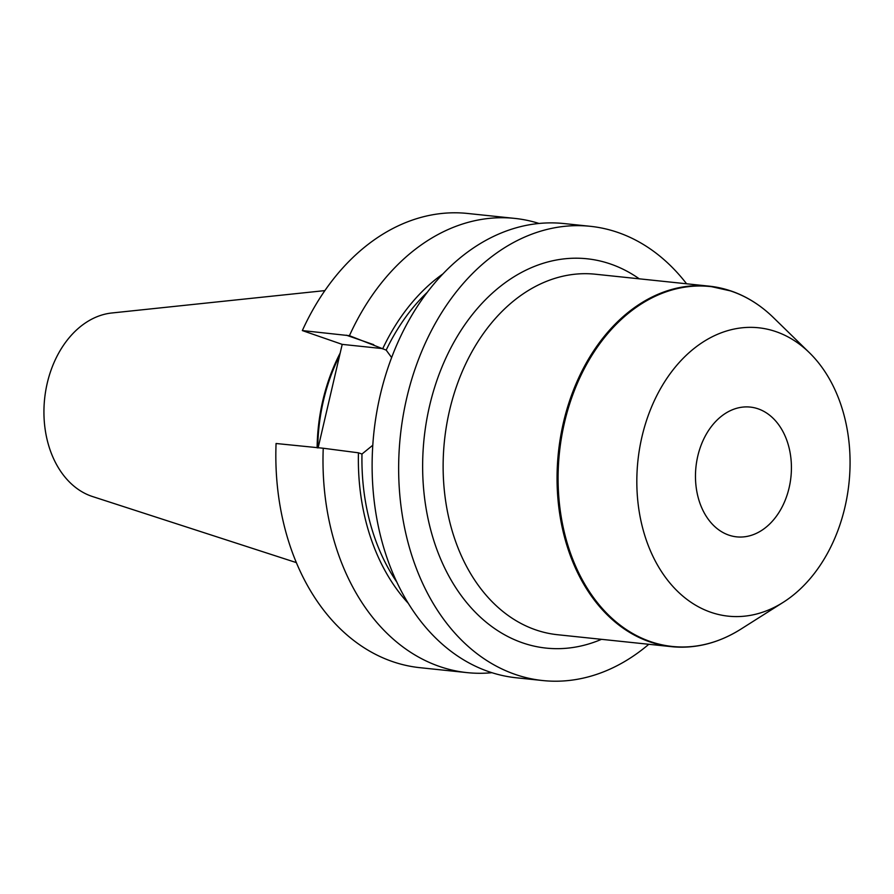 <?xml version="1.0" encoding="UTF-8"?>
<svg xmlns="http://www.w3.org/2000/svg" width="894" height="894" viewBox="0 0 894 894"><rect width="100%" height="100%" fill="white"/><g stroke="black" fill="none" stroke-linecap="round" stroke-linejoin="round"><path stroke-width="1.34" d="M590.375 226.316L563.846 223.545A228.361 167.133 -84 0 0 376.419 414.134A228.361 167.133 -84 0 0 488.627 671.606A228.361 167.133 96 0 0 516.24 677.775L542.77 680.546A228.361 167.133 96 0 1 515.156 674.389A228.361 167.133 -84 0 1 402.948 416.917A228.361 167.133 -84 0 1 590.375 226.316A228.361 167.133 -84 0 1 617.989 232.485A228.361 167.133 96 0 1 686.581 283.778M542.77 680.546A228.361 167.133 96 0 0 648.809 644.283M396.858 582.139A192.109 140.604 -84 0 1 361.981 454.029L372.798 445.223M539.015 223.455A228.361 167.133 96 0 0 514.709 218.393L467.54 213.454A228.361 167.133 -84 0 0 302.34 330.568L349.431 335.686L386.174 350.113A192.109 140.604 -84 0 1 427.231 292.338M386.174 350.113L391.628 357.544M323.237 448.24A228.361 167.133 96 0 0 467.115 672.623L419.945 667.684A228.361 167.133 -84 0 1 276.067 443.502L323.237 448.24L358.449 452.811L361.981 454.029M467.115 672.623A228.361 167.133 96 0 0 491.935 672.701M514.709 218.393A228.361 167.133 96 0 0 349.431 335.686M442.888 273.922A196.971 144.157 96 0 0 382.632 348.883M358.449 452.811A196.971 144.157 96 0 0 408.368 603.416M302.34 330.568L342.201 344.38L318.108 447.905M317.761 447.872A160.663 117.583 -84 0 1 339.552 355.745M317.124 447.805A161.535 118.22 -84 0 1 340.189 353.018M324.88 290.606L111.795 312.989A93.389 68.346 -84 0 0 44.7 398.053A93.389 68.346 -84 0 0 91.579 496.226A93.389 68.346 96 0 0 92.551 496.55L296.372 562.617M342.201 344.38L381.95 348.537M728.755 535.093A65.24 47.751 -84 0 1 696.694 461.539A65.24 47.751 -84 0 1 750.245 407.083A65.24 47.751 -84 0 1 758.134 408.837A65.24 47.751 96 0 1 790.195 482.402A65.24 47.751 96 0 1 736.645 536.858A65.24 47.751 96 0 1 728.755 535.093M710.797 612.256A144.984 106.118 96 0 0 783.222 602.321A144.984 106.118 96 0 0 809.383 352.694A144.984 106.118 96 0 0 776.093 331.685A144.984 106.118 -84 0 0 641.948 436.82A144.984 106.118 -84 0 0 710.797 612.256M639.277 278.827A195.73 143.252 96 0 0 610.647 264.054A195.73 143.252 96 0 0 429.556 405.977A195.73 143.252 96 0 0 522.498 642.82A195.73 143.252 96 0 0 601.494 639.322M373.737 344.682L346.313 335.183M783.222 602.321L740.802 629.186A180.968 132.446 -84 0 1 650.407 641.579A180.968 132.446 -84 0 1 564.483 422.616A180.968 132.446 -84 0 1 731.907 291.399A180.968 132.446 -84 0 1 773.455 317.627L809.383 352.694M703.801 644.675A181.236 132.647 -84 0 1 671.439 646.653A181.236 132.647 -84 0 1 649.525 641.758A181.236 132.647 -84 0 1 560.471 437.412A181.236 132.647 -84 0 1 709.221 286.158A181.236 132.647 -84 0 1 731.136 291.042M773.455 317.627C760.805 305.312 746.803 296.473 731.426 291.109L709.221 286.158L595.292 274.212A181.236 132.647 96 0 0 446.542 425.477A181.236 132.647 96 0 0 535.595 629.823A181.236 132.647 96 0 0 557.51 634.718L671.439 646.653C695.364 648.988 718.485 643.166 740.802 629.186"/></g></svg>
